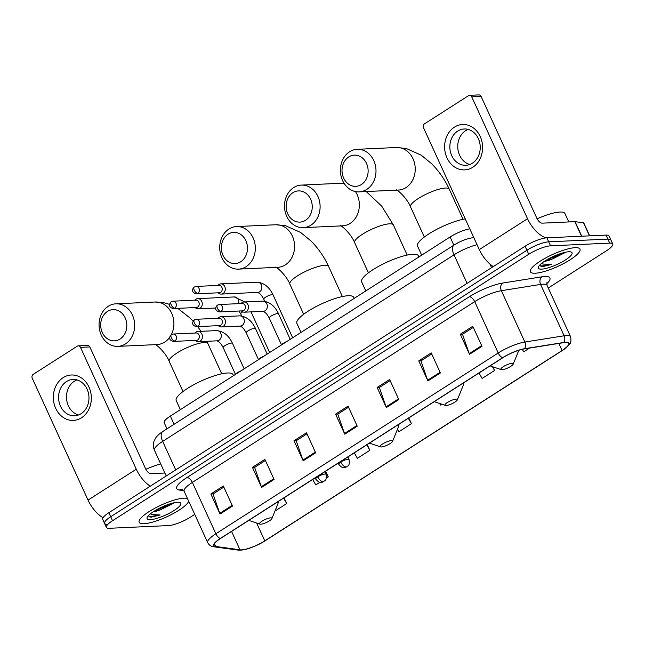 <?xml version="1.0" encoding="UTF-8"?>
<svg xmlns="http://www.w3.org/2000/svg" width="645" height="645" viewBox="0 0 645 645"><rect width="100%" height="100%" fill="white"/><g stroke="black" fill="none" stroke-linecap="round" stroke-linejoin="round"><path stroke-width="0.97" d="M166.999 428.828L164.209 422.741A17.036 4.064 -24.6 0 1 170.361 416.073L450.081 236.981A17.036 4.064 -24.6 0 1 469.778 228.814M548.266 288.025L606.598 250.679A17.036 4.064 155.4 0 0 612.75 244.012L609.074 235.989A17.036 4.064 155.4 0 0 606.058 235.094L546.887 237.82A17.036 4.064 155.4 0 0 525.07 246.237L108.868 512.711A17.036 4.064 155.4 0 0 102.724 519.37L104.555 523.385A17.036 4.064 155.4 0 0 107.578 524.28M612.75 244.012A17.036 4.064 155.4 0 0 609.735 243.117L550.564 245.842L548.726 241.827A17.036 4.064 155.4 0 0 526.909 250.244L110.706 516.726A17.036 4.064 155.4 0 0 104.555 523.385A17.036 4.064 155.4 0 1 110.706 516.726L526.909 250.244A17.036 4.064 155.4 0 1 548.726 241.827L607.896 239.11L548.726 241.827L546.887 237.82M610.912 240.005A17.036 4.064 155.4 0 0 607.896 239.11A17.036 4.064 155.4 0 1 610.912 240.005M575.155 247.672A27.259 6.506 155.4 0 0 546.049 257.742A27.259 6.506 155.4 0 0 530.416 271.803A27.259 6.506 155.4 0 0 535.245 273.23A27.259 6.506 155.4 0 0 564.351 263.16A27.259 6.506 155.4 0 0 579.984 249.107A27.259 6.506 155.4 0 0 575.155 247.672A27.259 6.506 155.4 0 0 546.049 257.742A27.259 6.506 155.4 0 0 530.416 271.803A27.259 6.506 155.4 0 0 535.245 273.23A27.259 6.506 155.4 0 0 564.351 263.16A27.259 6.506 155.4 0 0 579.984 249.107A27.259 6.506 155.4 0 0 575.155 247.672M183.906 498.182A27.259 6.506 155.4 0 0 154.792 508.252A27.259 6.506 155.4 0 0 139.159 522.305A27.259 6.506 155.4 0 0 143.988 523.732A27.259 6.506 155.4 0 0 170.425 515.057A27.259 6.506 155.4 0 0 188.711 501.221A27.259 6.506 155.4 0 1 170.425 515.057A27.259 6.506 155.4 0 1 143.988 523.732A27.259 6.506 155.4 0 1 139.159 522.305A27.259 6.506 155.4 0 1 154.792 508.252A27.259 6.506 155.4 0 1 183.906 498.182A27.259 6.506 155.4 0 1 187.501 498.577A27.259 6.506 155.4 0 0 183.906 498.182M565.415 342.471A18.173 4.338 -24.6 0 1 568.632 343.422A18.173 4.338 -24.6 0 1 562.077 350.533L264.789 540.873A18.173 4.338 -24.6 0 1 239.988 549.798L215.704 546.468A18.173 4.338 -24.6 0 1 214.011 545.565A18.173 4.338 -24.6 0 1 220.574 538.462L502.898 357.693A18.173 4.338 -24.6 0 1 524.24 348.929L563.48 342.68A18.173 4.338 -24.6 0 1 565.415 342.471M565.746 342.253A18.632 4.442 155.4 0 0 563.77 342.471L524.522 348.719A18.632 4.442 155.4 0 0 502.657 357.709L220.324 538.47A18.632 4.442 155.4 0 0 215.333 546.686L239.618 550.008A18.632 4.442 155.4 0 0 247.245 548.911A18.632 4.442 155.4 0 0 265.039 540.857L562.327 350.517A18.632 4.442 155.4 0 0 562.803 350.211A18.632 4.442 155.4 0 0 565.746 342.253M550.564 245.842A17.036 4.064 155.4 0 0 528.747 254.259L112.544 520.733A17.036 4.064 155.4 0 0 106.393 527.4A17.036 4.064 155.4 0 0 109.416 528.287L168.579 525.57A17.036 4.064 155.4 0 0 190.396 517.153L194.734 514.379M261.612 487.426L252.421 467.359L264.893 459.377L274.085 479.437L261.612 487.426A4.547 2.249 57.4 0 1 261.33 486.725L273.77 478.759M220.026 514.041L210.842 493.981L223.315 485.999L232.506 506.059L220.026 514.041A4.547 2.249 57.4 0 1 219.752 513.347L232.192 505.382M386.347 407.559L377.156 387.5L389.636 379.51L398.82 399.578L386.347 407.559A4.547 2.249 57.4 0 1 386.065 406.858L398.505 398.892M427.925 380.937L418.742 360.878L431.215 352.896L440.398 372.955L427.925 380.937A4.547 2.249 57.4 0 1 427.643 380.244L440.084 372.27M469.504 354.315L460.32 334.255L472.793 326.273L481.976 346.333L469.504 354.315A4.547 2.249 57.4 0 1 469.221 353.621L481.662 345.656M303.19 460.804L293.999 440.745L306.48 432.755L315.663 452.814L303.19 460.804A4.547 2.249 57.4 0 1 302.908 460.103L315.349 452.137M344.769 434.182L335.577 414.122L348.058 406.132L357.241 426.192L344.769 434.182A4.547 2.249 57.4 0 1 344.486 433.48L356.927 425.515M326.346 478.179L328.265 476.945L325.636 471.189M312.688 479.485L315.792 484.927L319.92 482.283M274.964 511.074L286.686 503.568L284.058 497.811M439.632 403.496L440.527 405.068L441.833 404.238M479.001 372.995L482.105 378.446L494.586 370.464L492.925 366.836M522.256 349.316L523.692 351.823L529.529 348.082M354.266 452.863L357.37 458.313L369.843 450.323L367.215 444.574M397.514 429.167L398.949 431.69L411.421 423.7L408.793 417.952M335.577 414.122L337.948 414.009M348.55 407.221L337.778 414.122L344.486 433.48M293.999 440.745L296.369 440.632M306.972 433.843L296.192 440.745L302.908 460.103M460.32 334.255L462.683 334.15M473.293 327.362L462.513 334.263L469.221 353.621M418.742 360.878L421.104 360.773M431.707 353.984L420.935 360.886L427.643 380.244M377.156 387.5L379.526 387.395M390.128 380.598L379.357 387.5L386.065 406.858M210.842 493.981L213.213 493.876M223.815 487.088L213.035 493.989L219.752 513.347M252.421 467.359L254.791 467.254M265.393 460.466L254.614 467.367L261.33 486.725M411.421 423.7L408.317 418.25M494.586 370.464L492.417 366.666M369.843 450.323L366.739 444.873M328.265 476.945L325.161 471.495M286.686 503.568L283.582 498.117M568.801 221.944L564.947 213.527A28.396 6.773 155.4 0 0 559.916 212.036A28.396 6.773 155.4 0 0 537.132 218.816M544.34 261.386A12.835 3.064 155.4 0 0 552.064 259.137L545.694 260.516M539.438 265.409L542.227 266.732L551.386 264.482L542.88 264.047L541.711 263.289M568.753 251.776A18.512 4.418 155.4 0 0 550.983 257.581A18.512 4.418 155.4 0 0 538.43 266.941A18.512 4.418 155.4 0 0 541.647 269.134A18.512 4.418 155.4 0 0 563.319 261.225A18.512 4.418 155.4 0 0 571.067 251.993A18.512 4.418 155.4 0 0 568.753 251.776M552.064 259.137L564.673 252.824M551.386 264.482L541.889 265.99L539.454 265.393M557.998 254.493L553.071 256.573M563.222 252.775L553.902 257.194L548.04 259.137M454.419 127.138A22.72 18.987 87.4 0 1 480.235 136.555A22.72 18.987 87.4 0 1 472.785 167.257A22.72 18.987 87.4 0 1 446.969 157.848A22.72 18.987 87.4 0 1 454.419 127.138M472.39 163.185A18.173 15.19 -92.6 0 0 479.646 142.408A18.173 15.19 -92.6 0 0 464.207 128.976A18.173 15.19 -92.6 0 0 457.692 131.088A18.173 15.19 -92.6 0 0 450.428 151.865A18.173 15.19 -92.6 0 0 465.875 165.289A18.173 15.19 -92.6 0 0 472.39 163.185M469.802 164.483A18.173 15.19 87.4 0 1 457.91 149.156A18.173 15.19 87.4 0 1 465.593 130.725A18.173 15.19 87.4 0 1 468.181 129.419M546.275 237.86A22.72 11.231 -122.6 0 1 527.529 218.719L471.737 96.855A2.838 2.37 -92.6 0 0 469.528 95.347A2.838 2.37 -92.6 0 0 468.512 95.678L424.434 123.896A2.838 2.37 -92.6 0 0 423.507 127.734L479.3 249.599L527.529 218.719M493.304 266.579A22.72 11.231 -122.6 0 1 479.3 249.599M469.528 95.347L478.872 94.92A2.838 2.37 87.4 0 1 481.081 96.427L536.874 218.292A5.676 2.806 57.4 0 0 542.284 223.162L574.848 221.662A2.838 0.677 -24.6 0 1 575.082 221.67L583.523 222.831A2.838 0.677 -24.6 0 1 583.79 222.968L589.683 235.852M348.76 156.945A15.617 13.053 -92.6 0 0 343.64 178.052A15.617 13.053 -92.6 0 0 361.385 184.526A15.617 13.053 -92.6 0 0 366.505 163.411A15.617 13.053 -92.6 0 0 348.76 156.945M366.795 189.396A21.301 17.802 87.4 0 1 359.168 191.863A21.301 17.802 87.4 0 1 341.068 176.125A21.301 17.802 87.4 0 1 349.574 151.785A21.301 17.802 87.4 0 1 357.209 149.309A21.301 17.802 87.4 0 1 375.309 165.047A21.301 17.802 87.4 0 1 366.795 189.396M502.044 369.714A6.813 1.629 155.4 0 0 508.591 367.577A6.813 1.629 155.4 0 0 513.21 364.135A6.813 1.629 155.4 0 0 512.025 363.329A6.813 1.629 155.4 0 0 504.043 366.231A6.813 1.629 155.4 0 0 501.189 369.633A6.813 1.629 155.4 0 0 502.044 369.714M465.238 218.881A31.234 7.45 155.4 0 0 433.029 231.37A31.234 7.45 155.4 0 0 417.557 246.124L421.693 255.154M292.878 192.718A15.617 13.053 -92.6 0 0 287.759 213.834A15.617 13.053 -92.6 0 0 305.504 220.3A15.617 13.053 -92.6 0 0 310.624 199.192A15.617 13.053 -92.6 0 0 292.878 192.718M310.914 225.178A21.301 17.802 87.4 0 1 303.287 227.645A21.301 17.802 87.4 0 1 285.187 211.907A21.301 17.802 87.4 0 1 293.693 187.558A21.301 17.802 87.4 0 1 301.328 185.091A21.301 17.802 87.4 0 1 319.42 200.829A21.301 17.802 87.4 0 1 310.914 225.178M446.163 405.495A6.813 1.629 155.4 0 0 452.701 403.359A6.813 1.629 155.4 0 0 457.329 399.908A6.813 1.629 155.4 0 0 456.144 399.102A6.813 1.629 155.4 0 0 448.162 402.012A6.813 1.629 155.4 0 0 445.308 405.415A6.813 1.629 155.4 0 0 446.163 405.495M418.944 256.912L418.476 255.896A31.234 7.45 155.4 0 0 412.945 254.259A31.234 7.45 155.4 0 0 379.591 265.796A31.234 7.45 155.4 0 0 361.676 281.905L365.812 290.935M228.096 234.191A15.617 13.053 -92.6 0 0 222.977 255.307A15.617 13.053 -92.6 0 0 240.722 261.781A15.617 13.053 -92.6 0 0 245.842 240.666A15.617 13.053 -92.6 0 0 228.096 234.191M246.132 266.651A21.301 17.802 87.4 0 1 238.505 269.118A21.301 17.802 87.4 0 1 220.405 253.38A21.301 17.802 87.4 0 1 228.919 229.04A21.301 17.802 87.4 0 1 236.546 226.564A21.301 17.802 87.4 0 1 254.646 242.302A21.301 17.802 87.4 0 1 246.132 266.651M381.38 446.969A6.813 1.629 155.4 0 0 387.927 444.832A6.813 1.629 155.4 0 0 392.547 441.39A6.813 1.629 155.4 0 0 391.362 440.575A6.813 1.629 155.4 0 0 383.388 443.486A6.813 1.629 155.4 0 0 380.534 446.888A6.813 1.629 155.4 0 0 381.38 446.969M354.169 298.393L353.702 297.369A31.234 7.45 155.4 0 0 348.163 295.733A31.234 7.45 155.4 0 0 314.808 307.27A31.234 7.45 155.4 0 0 296.894 323.379L301.03 332.409M107.433 311.446A15.617 13.053 -92.6 0 0 102.313 332.562A15.617 13.053 -92.6 0 0 120.067 339.028A15.617 13.053 -92.6 0 0 125.186 317.921A15.617 13.053 -92.6 0 0 107.433 311.446M125.477 343.906A21.301 17.802 87.4 0 1 117.841 346.373A21.301 17.802 87.4 0 1 99.749 330.635A21.301 17.802 87.4 0 1 108.255 306.294A21.301 17.802 87.4 0 1 115.882 303.819A21.301 17.802 87.4 0 1 133.983 319.557A21.301 17.802 87.4 0 1 125.477 343.906M260.725 524.224A6.813 1.629 155.4 0 0 267.264 522.087A6.813 1.629 155.4 0 0 271.884 518.636A6.813 1.629 155.4 0 0 270.698 517.83A6.813 1.629 155.4 0 0 262.725 520.741A6.813 1.629 155.4 0 0 259.87 524.143A6.813 1.629 155.4 0 0 260.725 524.224M233.506 375.648L233.039 374.624A31.234 7.45 155.4 0 0 227.508 372.987A31.234 7.45 155.4 0 0 194.153 384.525A31.234 7.45 155.4 0 0 176.23 400.634L180.366 409.664M218.22 292.806L218.494 293.056A5.112 4.273 -92.6 0 0 221.259 294.088A5.112 4.273 -92.6 0 0 223.089 293.499A5.112 4.273 -92.6 0 0 224.766 286.59A5.112 4.273 -92.6 0 0 220.792 283.873A5.112 4.273 -92.6 0 0 218.961 284.469A5.112 4.273 -92.6 0 0 218.131 285.163L217.881 285.429M197.789 293.378A3.693 3.088 -92.6 0 1 196.467 293.806L219.324 292.757A3.693 3.088 -92.6 0 0 220.646 292.33A3.693 3.088 -92.6 0 0 221.856 287.339A3.693 3.088 -92.6 0 0 218.986 285.38L196.128 286.428L194.306 287.009A3.693 1.822 -122.6 0 0 194.274 290.21A3.693 1.822 57.4 0 0 197.789 293.378A3.693 3.088 -92.6 0 0 199.265 289.162A3.693 3.088 -92.6 0 0 196.128 286.428M195.185 307.552L195.459 307.802A5.112 4.273 -92.6 0 0 198.225 308.834A5.112 4.273 -92.6 0 0 200.055 308.245A5.112 4.273 -92.6 0 0 201.732 301.336A5.112 4.273 -92.6 0 0 197.757 298.627A5.112 4.273 -92.6 0 0 195.927 299.216A5.112 4.273 -92.6 0 0 195.096 299.909L194.846 300.175M174.755 308.125A3.693 3.088 -92.6 0 1 173.432 308.552L196.29 307.504A3.693 3.088 -92.6 0 0 197.612 307.076A3.693 3.088 -92.6 0 0 198.821 302.086A3.693 3.088 -92.6 0 0 195.951 300.127L173.094 301.183L171.272 301.755A3.693 1.822 -122.6 0 0 171.239 304.964A3.693 1.822 57.4 0 0 174.755 308.125A3.693 3.088 -92.6 0 0 176.23 303.908A3.693 3.088 -92.6 0 0 173.094 301.183M241.399 310.906L241.681 311.156A5.112 4.273 -92.6 0 0 244.439 312.188A5.112 4.273 -92.6 0 0 247.946 304.69A5.112 4.273 -92.6 0 0 243.971 301.981A5.112 4.273 -92.6 0 0 241.319 303.263L241.061 303.529M220.969 311.479A3.693 3.088 -92.6 0 1 219.647 311.906L242.504 310.858A3.693 3.088 -92.6 0 0 243.826 310.43A3.693 3.088 -92.6 0 0 245.036 305.44A3.693 3.088 -92.6 0 0 242.165 303.481L219.308 304.537L217.486 305.109A3.693 1.822 -122.6 0 0 217.454 308.318A3.693 1.822 57.4 0 0 220.969 311.479A3.693 3.088 -92.6 0 0 222.444 307.262A3.693 3.088 -92.6 0 0 219.308 304.537M286.896 341.463A5.112 1.217 155.4 0 0 281.68 344.801M218.365 325.661L218.647 325.902A5.112 4.273 -92.6 0 0 221.404 326.934A5.112 4.273 -92.6 0 0 224.911 319.436A5.112 4.273 -92.6 0 0 220.937 316.727A5.112 4.273 -92.6 0 0 218.284 318.009L218.026 318.283M197.934 326.233A3.693 3.088 -92.6 0 1 196.612 326.66L219.469 325.604A3.693 3.088 -92.6 0 0 220.792 325.177A3.693 3.088 -92.6 0 0 222.001 320.186A3.693 3.088 -92.6 0 0 219.131 318.227L196.274 319.283L194.451 319.864A3.693 1.822 -122.6 0 0 194.419 323.064A3.693 1.822 57.4 0 0 197.934 326.233A3.693 3.088 -92.6 0 0 199.41 322.008A3.693 3.088 -92.6 0 0 196.274 319.283M263.861 356.209A5.112 1.217 155.4 0 0 258.645 359.547M195.33 340.407L195.612 340.649A5.112 4.273 -92.6 0 0 198.37 341.689A5.112 4.273 -92.6 0 0 201.877 334.183A5.112 4.273 -92.6 0 0 197.902 331.474A5.112 4.273 -92.6 0 0 195.25 332.756L194.992 333.03M174.9 340.979A3.693 3.088 -92.6 0 1 173.578 341.407L196.435 340.35A3.693 3.088 -92.6 0 0 197.757 339.923A3.693 3.088 -92.6 0 0 198.966 334.932A3.693 3.088 -92.6 0 0 196.096 332.981L173.239 334.029L171.417 334.61A3.693 1.822 -122.6 0 0 171.385 337.811A3.693 1.822 57.4 0 0 174.9 340.979A3.693 3.088 -92.6 0 0 176.375 336.755A3.693 3.088 -92.6 0 0 173.239 334.029M240.827 370.964A5.112 1.217 155.4 0 0 235.61 374.302M63.162 377.639A22.72 18.987 87.4 0 1 88.978 387.056A22.72 18.987 87.4 0 1 81.528 417.767A22.72 18.987 87.4 0 1 55.712 408.35A22.72 18.987 87.4 0 1 63.162 377.639M81.133 413.687A18.173 15.19 -92.6 0 0 88.389 392.91A18.173 15.19 -92.6 0 0 72.95 379.478A18.173 15.19 -92.6 0 0 66.435 381.59A18.173 15.19 -92.6 0 0 59.179 402.367A18.173 15.19 -92.6 0 0 74.618 415.791A18.173 15.19 -92.6 0 0 81.133 413.687M78.545 414.985A18.173 15.19 87.4 0 1 66.653 399.658A18.173 15.19 87.4 0 1 74.344 381.227A18.173 15.19 87.4 0 1 76.932 379.929M150.277 486.201A22.72 11.231 -122.6 0 1 136.272 469.221L80.48 347.357A2.838 2.37 -92.6 0 0 78.271 345.849A2.838 2.37 -92.6 0 0 77.255 346.18L33.177 374.398A2.838 2.37 -92.6 0 0 32.25 378.236L88.043 500.101L136.272 469.221M103.071 517.685A22.72 11.231 -122.6 0 1 88.043 500.101M78.271 345.849L87.615 345.422A2.838 2.37 87.4 0 1 89.824 346.929L145.617 468.794A5.676 2.806 57.4 0 0 151.027 473.664L164.878 473.027M153.083 511.888A12.835 3.064 155.4 0 0 160.807 509.639L154.437 511.017M148.189 515.911L150.97 517.234L160.129 514.984L151.623 514.549L150.454 513.791M177.496 502.278A18.512 4.418 155.4 0 0 159.726 508.083A18.512 4.418 155.4 0 0 147.173 517.443A18.512 4.418 155.4 0 0 150.39 519.636A18.512 4.418 155.4 0 0 172.062 511.735A18.512 4.418 155.4 0 0 179.81 502.495A18.512 4.418 155.4 0 0 177.496 502.278M160.807 509.639L173.416 503.334M160.718 463.932A28.396 6.773 155.4 0 0 145.875 469.318M160.129 514.984L150.632 516.492L148.197 515.895M166.749 505.003L161.814 507.075M171.965 503.285L162.645 507.696L156.783 509.639M453.838 245.181L450.081 236.981M174.11 424.273L170.361 416.073M525.07 246.237L528.747 254.259M606.058 235.094L609.735 243.117M108.868 512.711L112.544 520.733M489.918 264.039L491.587 267.675M477.042 244.665A22.72 5.418 155.4 0 0 454.024 254.848L467.077 283.365M162.766 431.537A11.36 5.612 57.4 0 0 162.661 441.39A22.72 5.418 155.4 0 0 154.461 450.275C153.147 447.275 153.018 444.228 154.074 441.132L155.63 438.036C157.058 435.851 159.436 433.682 162.766 431.537L454.128 244.995A11.36 5.612 57.4 0 0 454.024 254.848L162.661 441.39L175.714 469.915M454.128 244.995C459.869 241.399 465.754 239.021 471.801 237.868A11.36 8.377 81 0 1 473.938 237.892M562.077 350.533L558.82 343.422M220.324 538.47A5.676 2.806 -122.6 0 1 215.873 533.762L498.206 352.992A22.72 5.418 -24.6 0 1 524.877 342.035L564.125 335.787A22.72 5.418 -24.6 0 1 566.536 335.529A22.72 5.418 -24.6 0 1 570.559 336.714L547.049 285.364A22.72 5.418 155.4 0 0 543.025 284.171A22.72 5.418 155.4 0 0 540.607 284.429L501.367 290.685A22.72 5.418 155.4 0 0 474.696 301.642L192.363 482.404A22.72 5.418 155.4 0 0 184.164 491.288L182.414 489.442M563.77 342.471A5.676 4.184 81 0 0 564.125 335.787L540.607 284.429A5.676 4.184 -99 0 1 541.865 276.818A28.396 6.773 -24.6 0 1 546.686 283.816M183.809 490.66L179.35 490.047A28.396 6.773 -24.6 0 1 186.953 477.534L469.286 296.773A5.676 2.806 57.4 0 1 474.696 301.642L498.206 352.992A5.676 2.806 57.4 0 0 502.657 357.709M215.333 546.686A5.676 5.16 97.8 0 1 213.656 546.75C211.262 546.629 209.27 545.259 207.674 542.647A22.72 5.418 -24.6 0 1 215.873 533.762L192.363 482.404A5.676 2.806 57.4 0 0 186.953 477.534M469.286 296.773A28.396 6.773 -24.6 0 1 502.624 283.066A5.676 4.184 -99 0 0 501.367 290.685L524.877 342.035A5.676 4.184 81 0 1 524.522 348.719M239.618 550.008A5.676 5.16 97.8 0 1 237.941 550.08L213.656 546.75M502.624 283.066L541.865 276.818M182.301 489.426A5.676 5.16 -82.2 0 0 179.35 490.047M215.704 546.468L214.43 543.695M239.988 549.798L231.571 531.416M264.789 540.873L256.629 523.047M581.516 236.223L574.848 221.662M481.081 96.427L471.737 96.855M575.082 221.67L581.742 236.215M589.49 235.86L583.523 222.831M424.321 237.029L410.518 206.884A21.301 5.079 -24.6 0 1 418.21 198.555A21.301 5.079 -24.6 0 1 445.477 188.034A21.301 5.079 -24.6 0 1 449.251 189.146C444.8 179.52 438.906 171.03 431.578 163.669L421.274 155.203L406.205 148.463L396.449 147.512L357.209 149.309M359.168 191.863L398.4 190.057A21.301 17.802 -92.6 0 0 406.036 187.59A21.301 17.802 -92.6 0 0 414.541 163.241A21.301 17.802 -92.6 0 0 396.449 147.512M368.44 272.811L354.637 242.657A21.301 5.079 -24.6 0 1 362.329 234.328A21.301 5.079 -24.6 0 1 389.596 223.807A21.301 5.079 -24.6 0 1 393.369 224.928L381.687 206.094L366.215 191.541M303.287 227.645L342.519 225.839A21.301 17.802 -92.6 0 0 350.154 223.372A21.301 17.802 -92.6 0 0 355.476 191.573M344.253 183.575A21.301 17.802 -92.6 0 0 340.568 183.285L301.328 185.091M457.329 399.908L463.328 385.154A18.786 4.483 155.4 0 0 462.844 383.34M303.666 314.284L289.863 284.139A21.301 5.079 -24.6 0 1 297.547 275.802A21.301 5.079 -24.6 0 1 324.814 265.288A21.301 5.079 -24.6 0 1 328.587 266.401C324.137 256.775 318.243 248.285 310.914 240.924L300.61 232.458L285.542 225.718L275.786 224.758L236.546 226.564M238.505 269.118L277.745 267.312A21.301 17.802 -92.6 0 0 285.372 264.845A21.301 17.802 -92.6 0 0 293.886 240.496A21.301 17.802 -92.6 0 0 275.786 224.758M392.547 441.39L398.546 426.627A18.786 4.483 155.4 0 0 398.062 424.821M183.003 391.539L169.2 361.385A21.301 5.079 -24.6 0 1 176.883 353.057A21.301 5.079 -24.6 0 1 204.159 342.543A21.301 5.079 -24.6 0 1 207.932 343.656L206.803 341.302M117.841 346.373L157.082 344.567A21.301 17.802 -92.6 0 0 164.717 342.1A21.301 17.802 -92.6 0 0 169.748 337.246M171.304 334.682A21.301 17.802 -92.6 0 0 171.393 312.672A21.301 17.802 -92.6 0 0 155.123 302.013L115.882 303.819M271.884 518.636L277.89 503.882A18.786 4.483 155.4 0 0 277.406 502.076M347.865 456.958L349.066 459.571A5.676 1.355 155.4 0 0 348.058 459.272A5.676 1.355 155.4 0 0 340.786 462.078A5.676 2.806 57.4 0 0 346.196 466.956A5.676 2.806 -122.6 0 0 346.962 466.722L345.212 467.464C344.575 467.133 343.003 469.463 338.738 464.303A5.676 1.355 155.4 0 1 340.786 462.078M221.259 294.088L257.823 292.403A5.112 4.273 -92.6 0 0 259.653 291.814A5.112 4.273 -92.6 0 0 259.879 291.653A5.112 4.273 -92.6 0 0 261.652 285.816A5.112 4.273 -92.6 0 0 257.347 282.196C264.192 282.929 269.425 287.17 273.053 294.918A5.112 1.217 155.4 0 0 272.15 294.644A5.112 1.217 155.4 0 0 265.845 297.022A5.112 1.217 155.4 0 0 263.757 299.175C261.249 294.491 259.887 293.886 259.483 293.459L257.669 292.403M324.83 471.705L326.031 474.325A5.676 1.355 155.4 0 0 325.024 474.027A5.676 1.355 155.4 0 0 317.751 476.832A5.676 2.806 57.4 0 0 323.161 481.702A5.676 2.806 -122.6 0 0 323.927 481.468L322.178 482.21C321.541 481.879 319.968 484.21 315.703 479.05A5.676 1.355 155.4 0 1 317.751 476.832M238.634 303.642A5.112 4.273 -92.6 0 0 234.312 296.942L244.721 301.941M242.697 311.833A5.112 1.217 155.4 0 0 240.722 313.922L239.029 311.019M244.439 312.188L263.313 311.325A5.112 4.273 -92.6 0 0 265.377 310.567A5.112 4.273 -92.6 0 0 266.82 303.819A5.112 4.273 -92.6 0 0 262.846 301.11C269.683 301.844 274.915 306.085 278.543 313.833A5.112 1.217 155.4 0 0 277.64 313.567A5.112 1.217 155.4 0 0 271.335 315.937A5.112 1.217 155.4 0 0 269.247 318.09C266.74 313.406 265.377 312.801 264.974 312.382L263.168 311.317M221.404 326.934L240.279 326.072A5.112 4.273 -92.6 0 0 242.343 325.322A5.112 4.273 -92.6 0 0 243.786 318.565A5.112 4.273 -92.6 0 0 239.811 315.856C246.648 316.59 251.881 320.831 255.509 328.579A5.112 1.217 155.4 0 0 254.606 328.313A5.112 1.217 155.4 0 0 248.301 330.683A5.112 1.217 155.4 0 0 246.213 332.836C243.705 328.152 242.343 327.547 241.939 327.128L240.133 326.064M198.37 341.689L217.244 340.818A5.112 4.273 -92.6 0 0 219.308 340.068A5.112 4.273 -92.6 0 0 220.751 333.32A5.112 4.273 -92.6 0 0 216.776 330.603C223.613 331.337 228.846 335.577 232.474 343.325A5.112 1.217 155.4 0 0 231.571 343.059A5.112 1.217 155.4 0 0 225.266 345.43A5.112 1.217 155.4 0 0 223.178 347.582C220.671 342.906 219.308 342.293 218.905 341.874L217.099 340.818M89.824 346.929L80.48 347.357M154.461 450.275L166.233 475.986M471.801 237.868L473.785 237.545M247.245 548.911C246.68 549.016 242.883 550.443 237.941 550.08M562.803 350.211L568.624 345.422C570.793 343.898 571.438 340.995 570.559 336.714M106.393 527.4L104.555 523.385M207.674 542.647L184.164 491.288M546.871 282.695L547.049 285.364M463.054 219.3L449.251 189.146M513.21 364.135L518.846 350.259M501.189 369.633L490.111 365.884M410.518 206.884C407.18 198.209 397.167 189.412 396.191 189.856M344.083 183.309L340.568 183.285M407.172 255.073L393.369 224.928M463.868 382.687L463.328 385.154M445.308 405.415L434.23 401.666M354.637 242.657C351.299 233.99 341.286 225.194 340.31 225.637M342.39 296.555L328.587 266.401M399.094 424.16L398.546 426.627M380.534 446.888L369.448 443.139M289.863 284.139C286.525 275.463 276.503 266.667 275.536 267.111M201.03 331.328L197.652 326.612M193.178 321.242L190.251 318.178L177.794 308.35M169.603 304.4L164.886 302.965L155.123 302.013M221.735 373.802L207.932 343.656M278.43 501.415L277.89 503.882M259.87 524.143L248.785 520.394M169.2 361.385C165.862 352.718 155.84 343.922 154.873 344.365M349.066 459.571C350.033 467.335 347.115 465.585 346.962 466.722M292.669 337.762L273.053 294.918M264.692 301.207L263.757 299.175M338.206 463.142L338.738 464.303M257.347 282.196L220.792 283.873M196.467 293.806C190.315 292.524 192.839 288.033 194.306 287.009M326.031 474.325C326.999 482.081 324.08 480.332 323.927 481.468M269.634 352.509L251.034 311.89M215.793 308.028L198.225 308.834M241.657 315.961L240.722 313.922M315.171 477.889L315.703 479.05M234.312 296.942L197.757 298.627M173.432 308.552C167.281 307.27 169.804 302.779 171.272 301.755M290.218 339.334L278.543 313.833M281.526 344.898L269.247 318.09M262.846 301.11L243.971 301.981M219.647 311.906C213.495 310.624 216.019 306.133 217.486 305.109M267.183 354.081L255.509 328.579M258.492 359.644L246.213 332.836M239.811 315.856L220.937 316.727M196.612 326.66C190.46 325.37 192.984 320.879 194.451 319.864M244.149 368.827L232.474 343.325M235.457 374.398L223.178 347.582M216.776 330.603L197.902 331.474M173.578 341.407C167.426 340.117 169.949 335.634 171.417 334.61"/></g></svg>
